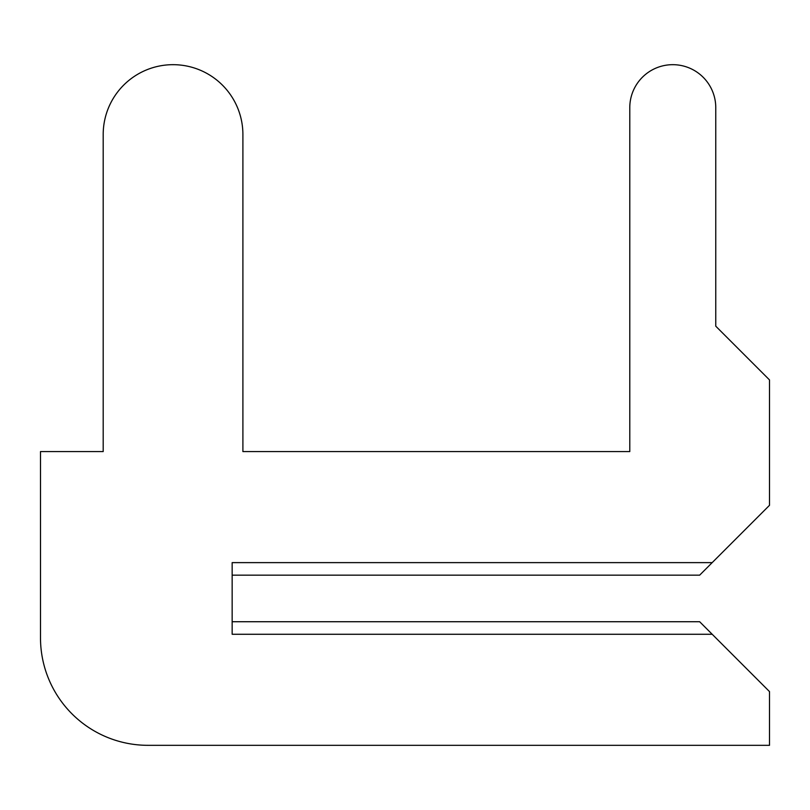 <?xml version="1.0" encoding="UTF-8"?>
<svg xmlns="http://www.w3.org/2000/svg" width="810" height="810" viewBox="0 0 810 810"><rect width="100%" height="100%" fill="white"/><g stroke="black" fill="none" stroke-linecap="round" stroke-linejoin="round"><path stroke-width="1.21" d="M232.156 621.726L232.156 575.161L232.156 621.726L232.156 575.161L232.156 621.726L232.156 575.161L232.156 621.726L232.156 575.161L232.156 621.726L232.156 575.161L232.156 621.726L232.156 575.161L232.156 621.726L232.156 575.161L232.156 621.726L232.156 575.161L232.156 621.726L232.156 575.161L232.156 621.726L232.156 575.161L232.156 621.726L232.156 575.161L232.156 621.726L232.156 575.161L232.156 621.726L232.156 575.161L232.156 621.726L232.156 575.161L232.156 621.726L232.156 575.161L232.156 621.726L232.156 575.161L232.156 621.726L232.156 575.161L232.156 621.726L232.156 575.161L232.156 621.726L232.156 575.161L232.156 621.726L232.156 575.161L232.156 621.726L232.156 575.161L232.156 621.726L232.156 575.161L232.156 621.726L232.156 575.161L232.156 621.726L232.156 575.161L232.156 621.726L232.156 575.161L232.156 621.726L232.156 575.161L232.156 621.726L232.156 575.161L232.156 621.726L232.156 575.161L232.156 621.726L232.156 575.161L232.156 621.726L232.156 575.161L232.156 621.726L232.156 575.161L232.156 621.726L699.648 621.726L769.5 691.588L769.5 745.322L147.967 745.322A107.467 107.467 0 0 1 40.5 637.855L40.5 451.575L40.5 637.855L40.5 451.575L40.5 637.855L40.5 451.575L40.5 637.855L40.5 451.575L40.5 637.855L40.5 451.575L40.5 637.855L40.5 451.575L40.5 637.855L40.5 451.575L40.5 637.855L40.5 451.575L40.5 637.855L40.5 451.575L40.5 637.855L40.5 451.575L40.5 637.855L40.5 451.575L40.5 637.855L40.5 451.575L40.5 637.855L40.5 451.575L40.5 637.855L40.5 451.575L40.5 637.855L40.5 451.575L40.5 637.855L40.5 451.575L40.5 637.855L40.5 451.575L40.5 637.855L40.5 451.575L40.5 637.855L40.5 451.575L40.5 637.855L40.5 451.575L40.5 637.855L40.5 451.575L40.5 637.855L40.5 451.575L40.5 637.855L40.5 451.575L40.5 637.855L40.5 451.575L40.5 637.855L40.5 451.575L40.5 637.855L40.5 451.575L40.5 637.855L40.5 451.575L40.5 637.855L40.5 451.575L40.5 637.855L40.5 451.575L40.5 637.855L40.5 451.575L40.5 637.855L40.5 451.575L40.5 637.855L40.5 451.575L103.194 451.575L103.194 134.531A69.852 69.852 0 0 1 173.046 64.678A69.852 69.852 0 0 1 242.899 134.531L242.899 451.575L242.899 134.531L242.899 451.575L242.899 134.531L242.899 451.575L242.899 134.531L242.899 451.575L242.899 134.531L242.899 451.575L242.899 134.531L242.899 451.575L242.899 134.531L242.899 451.575L242.899 134.531L242.899 451.575L242.899 134.531L242.899 451.575L242.899 134.531L242.899 451.575L242.899 134.531L242.899 451.575L242.899 134.531L242.899 451.575L242.899 134.531L242.899 451.575L242.899 134.531L242.899 451.575L242.899 134.531L242.899 451.575L242.899 134.531L242.899 451.575L242.899 134.531L242.899 451.575L242.899 134.531L242.899 451.575L242.899 134.531L242.899 451.575L242.899 134.531L242.899 451.575L242.899 134.531L242.899 451.575L242.899 134.531L242.899 451.575L242.899 134.531L242.899 451.575L242.899 134.531L242.899 451.575L242.899 134.531L242.899 451.575L242.899 134.531L242.899 451.575L242.899 134.531L242.899 451.575L242.899 134.531L242.899 451.575L242.899 134.531L242.899 451.575L242.899 134.531L242.899 451.575L242.899 134.531L242.899 451.575L242.899 134.531L242.899 451.575L629.785 451.575L242.899 451.575L629.785 451.575L242.899 451.575L629.785 451.575L242.899 451.575L629.785 451.575L242.899 451.575L629.785 451.575L242.899 451.575L629.785 451.575L242.899 451.575L629.785 451.575L242.899 451.575L629.785 451.575L242.899 451.575L629.785 451.575L242.899 451.575L629.785 451.575L242.899 451.575L629.785 451.575L242.899 451.575L629.785 451.575L242.899 451.575L629.785 451.575L242.899 451.575L629.785 451.575L242.899 451.575L629.785 451.575L242.899 451.575L629.785 451.575L242.899 451.575L629.785 451.575L242.899 451.575L629.785 451.575L242.899 451.575L629.785 451.575L242.899 451.575L629.785 451.575L242.899 451.575L629.785 451.575L242.899 451.575L629.785 451.575L242.899 451.575L629.785 451.575L242.899 451.575L629.785 451.575L242.899 451.575L629.785 451.575L242.899 451.575L629.785 451.575L242.899 451.575L629.785 451.575L242.899 451.575L629.785 451.575L242.899 451.575L629.785 451.575L242.899 451.575L629.785 451.575L242.899 451.575L629.785 451.575L242.899 451.575L629.785 451.575L629.785 107.669A42.991 42.991 0 0 1 672.776 64.678A42.991 42.991 0 0 1 715.767 107.669L715.767 326.187L715.767 107.669L715.767 326.187L715.767 107.669L715.767 326.187L715.767 107.669L715.767 326.187L715.767 107.669L715.767 326.187L715.767 107.669L715.767 326.187L715.767 107.669L715.767 326.187L715.767 107.669L715.767 326.187L715.767 107.669L715.767 326.187L715.767 107.669L715.767 326.187L715.767 107.669L715.767 326.187L715.767 107.669L715.767 326.187L715.767 107.669L715.767 326.187L715.767 107.669L715.767 326.187L715.767 107.669L715.767 326.187L715.767 107.669L715.767 326.187L715.767 107.669L715.767 326.187L715.767 107.669L715.767 326.187L715.767 107.669L715.767 326.187L715.767 107.669L715.767 326.187L715.767 107.669L715.767 326.187L715.767 107.669L715.767 326.187L715.767 107.669L715.767 326.187L715.767 107.669L715.767 326.187L715.767 107.669L715.767 326.187L715.767 107.669L715.767 326.187L715.767 107.669L715.767 326.187L715.767 107.669L715.767 326.187L715.767 107.669L715.767 326.187L715.767 107.669L715.767 326.187L715.767 107.669L715.767 326.187L715.767 107.669L715.767 326.187L769.5 379.92L769.5 505.308L712.182 562.626L232.156 562.626L232.156 634.271L712.182 634.271M712.182 562.626L699.648 575.161L232.156 575.161"/></g></svg>
